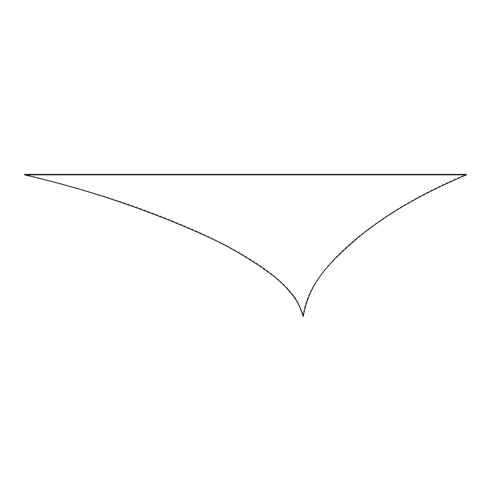 <?xml version="1.0" encoding="UTF-8"?>
<svg xmlns="http://www.w3.org/2000/svg" width="491" height="491" viewBox="0 0 491 491"><rect width="100%" height="100%" fill="white"/><g stroke="black" fill="none" stroke-linecap="round" stroke-linejoin="round"><path stroke-width="0.37" stroke-dasharray="2.46 1.84" d="M303.205 316.585L303.205 314.473C304.868 302.542 310.821 289.475 316.898 280.576C327.626 264.741 342.233 249.538 360.732 234.974C389.934 211.67 425.151 191.478 466.389 174.415M303.205 314.473L298.853 304.064C295.011 296.263 287.72 287.683 276.973 278.336C259.512 263.784 236.146 249.655 206.871 235.944C156.899 212.302 96.162 191.797 24.654 174.415"/><path stroke-width="0.74" d="M24.55 174.851L24.654 174.415L466.389 174.415L466.45 174.851C422.585 193.264 386.57 214.088 358.418 237.331C330.584 261.556 309.299 281.14 303.205 316.585C302.579 314.553 299.074 303.34 294.735 298.086C288.683 289.69 281.564 282.307 273.377 275.936C252.067 259.862 229.199 246.365 204.784 235.459C146.729 209.338 86.649 189.139 24.55 174.851L466.45 174.851"/></g></svg>
